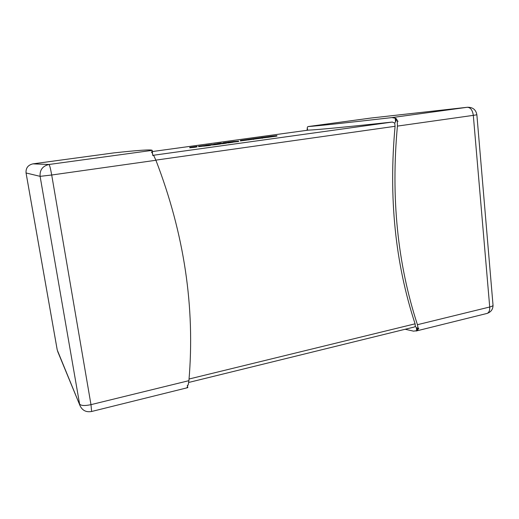 <?xml version="1.0" encoding="UTF-8"?>
<svg xmlns="http://www.w3.org/2000/svg" width="519" height="519" viewBox="0 0 519 519"><rect width="100%" height="100%" fill="white"/><g stroke="black" fill="none" stroke-linecap="round" stroke-linejoin="round"><path stroke-width="0.78" d="M152.8 154.915L152.975 155.33L392.325 122.049C345.472 127.077 317.453 129.776 308.26 130.139L152.307 151.554M232.973 142.141L238.649 141.499L238.591 141.084L232.012 141.875M225.493 142.731L231.811 141.966L227.562 142.576L227.971 142.972L232.986 142.232L232.934 141.817L225.506 142.835M226.394 143.049L227.601 142.874M220.478 143.86L221.049 143.782M219.738 143.536L225.006 142.933L221.873 143.367L222.223 143.769L226.407 143.192L226.355 142.77L219.751 143.633M220.997 143.419L221.055 143.841L221.924 143.737M203.532 145.755L203.597 146.17L209.112 145.58L210.935 145.158L210.876 144.743L203.532 145.755L210.876 144.743M198.44 146.254L206.367 145.268L198.44 146.254L198.693 146.676L203.584 146.079M271.684 136.179L241.037 140.39L240.349 140.532L240.407 140.941L276.205 136.212L276.964 136.056L276.912 135.647L271.677 136.179M189.727 147.402L189.785 147.818L195.112 147.247L197.084 146.812L197.025 146.397L189.727 147.402L197.025 146.397M210.922 145.067L212.303 144.879L212.245 144.457L205.829 145.307M212.362 144.587L212.42 145.009L214.743 144.775L220.497 144.003L220.439 143.581L212.362 144.587L220.439 143.581M152.229 150.367C151.386 149.355 138.547 150.205 113.7 152.917L32.918 163.861L48.987 164.484L152.229 150.367L152.333 151.795L151.431 151.918L152.515 153.436L152.884 155.453L153.682 155.428L152.781 155.551L152.515 153.436M187.404 385.338L187.729 387.505L186.885 387.712L187.554 386.739L187.301 385.364L188.144 385.156L188.91 380.667C195.222 307.229 184.219 233.764 155.914 160.267L153.682 155.428M187.774 387.103L187.781 387.641L91.616 411.489L90.981 404.651L188.91 380.667M189.046 379.019L415.083 323.824C395.206 263.198 388.543 197.356 395.082 126.299L155.862 160.124M405.17 329.267L413.591 331.154L417.367 330.577L418.788 328.216L418.113 328.384L417.432 324.699C397.496 263.762 390.82 197.564 397.418 126.098L397.275 121.53L397.989 121.433L395.945 118.319L391.871 117.592C345.012 122.977 317.005 125.974 307.838 126.597L307.274 127.59L307.598 130.23M306.528 130.275L307.585 130.172L306.528 130.275M307.358 128.303L307.112 130.191M307.138 128.725L307.585 130.172M397.989 121.433L397.275 121.53M395.231 118.416L395.562 121.693L394.738 123.107L395.082 126.299M415.083 323.824L415.317 326.328L414.37 327.002L188.708 382.451M417.367 330.577L416.387 327.729L415.317 326.328M416.692 330.739L416.387 327.729L418.113 328.384M392.325 122.049L394.738 123.107M416.387 327.729L417.912 329.714M396.743 119.688L395.562 121.693L395.945 118.319M152.781 155.551L152.333 151.795M187.554 386.739L187.378 385.345M232.006 141.849L235.185 141.408L235.237 141.83M235.185 141.408L237.559 141.226L237.611 141.642M237.559 141.226L238.591 141.084M227.562 142.576L227.971 142.972M227.912 142.55L232.934 141.817M221.289 143.393L221.347 143.815M221.873 143.367L222.223 143.769M222.164 143.348L226.355 142.77M219.096 143.75L213.484 144.438L219.096 143.75M209.027 145.125L206.783 145.365L209.027 145.125M209.053 145.151L209.112 145.58M210.195 144.996L210.253 145.417M227.828 142.18L234.354 141.415L227.854 142.401M223.332 142.796L227.731 142.277L223.358 142.79M226.07 142.446L223.689 142.764L226.07 142.446M221.107 143.108L217.305 143.627L221.113 143.14M213.685 144.217L218.136 143.601L213.705 144.36M205.809 145.21L209.099 144.807M209.092 144.756L207.042 145.314M207.282 145.073L210.169 144.73M210.163 144.678L207.827 145.203M208.08 145.035L212.245 144.457M205.05 145.43L199.556 146.105L205.05 145.43M195.053 146.793L192.893 147.026L195.053 146.793M195.053 146.825L195.112 147.247M196.182 146.669L196.24 147.091M240.349 140.532L276.912 135.647M261.128 137.567L264.177 137.211L261.141 137.639M248.88 139.559L248.932 139.974M240.79 140.526L240.842 140.941M253.493 139.014L253.551 139.429M269.562 136.763L269.614 137.178M155.914 160.267L51.705 175.007L90.981 404.651C84.766 405.962 80.97 405.761 79.595 404.061L40.106 176.343L26.067 172.976L57.239 349.988L80.127 405.903C82.482 410.581 86.316 412.443 91.616 411.489M51.705 175.007C50.557 168.643 49.649 165.133 48.987 164.484C42.636 166.002 39.671 169.953 40.106 176.343L51.705 175.007M417.432 324.699L489.715 307.001L473.315 115.361L397.418 126.098M391.871 117.592L467.301 107.277L370.949 118.04L307.838 126.597L371.202 118.014M467.301 107.277C470.525 107.439 472.537 110.132 473.315 115.361L476.87 114.777C475.917 109.671 472.777 107.167 467.444 107.258L467.301 107.277M370.877 118.053L467.444 107.258M489.715 307.001C489.897 310.401 489.034 312.535 487.133 313.411C491.032 312.016 492.998 309.298 493.031 305.263C492.803 305.918 491.701 306.495 489.715 307.001M57.661 351.434L80.127 405.903M26.067 172.957L26.067 172.976C25.723 168.065 28.007 165.029 32.924 163.861C28 165.029 25.71 168.059 26.054 172.97L57.207 349.871M229.936 142.277L229.995 142.699M232.512 141.901L232.57 142.316M212.576 144.587L212.634 145.009M214.684 144.353L214.743 144.775M218.11 143.906L218.168 144.327M198.634 146.261L198.693 146.676M200.671 146.034L200.73 146.449M262.199 137.872L262.251 138.288M268.064 137.016L268.115 137.431M270.873 136.581L270.924 136.997M276.153 135.803L276.205 136.212M113.661 152.917L32.918 163.861M416.024 331.044L487.133 313.411M476.87 114.777L493.031 305.263"/></g></svg>
